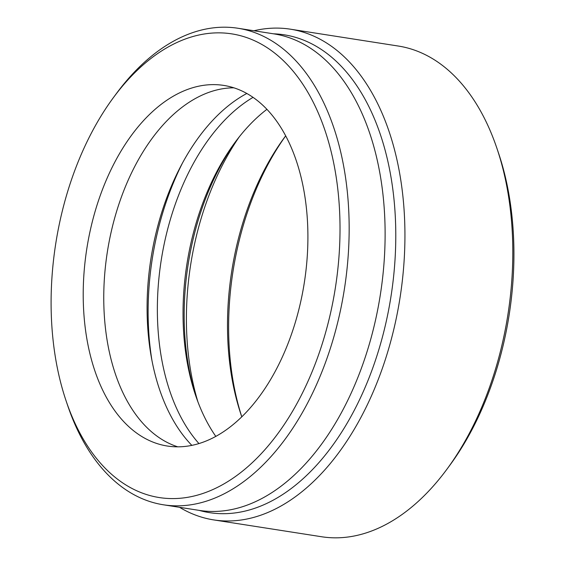 <?xml version="1.0" encoding="UTF-8"?>
<svg xmlns="http://www.w3.org/2000/svg" width="565" height="565" viewBox="0 0 565 565"><rect width="100%" height="100%" fill="white"/><g stroke="black" fill="none" stroke-linecap="round" stroke-linejoin="round"><path stroke-width="0.85" d="M285.678 135.875A221.614 133.686 -81.1 0 0 230.626 363.698A221.614 133.686 -81.1 0 0 241.806 416.871M241.799 416.878A215.096 129.752 98.9 0 1 241.248 415.261A215.096 129.752 98.9 0 1 229.439 360.795A215.096 129.752 98.9 0 1 284.654 137.231A215.096 129.752 98.9 0 1 285.671 135.861M236.417 140.523A202.058 121.892 -81.1 0 0 185.991 348.57A202.058 121.892 -81.1 0 0 196.309 397.428M215.837 436.427A195.539 117.958 98.9 0 1 195.532 395.182A195.539 117.958 98.9 0 1 184.804 345.66A195.539 117.958 98.9 0 1 234.998 142.422A195.539 117.958 98.9 0 1 266.906 109.335M179.543 507.314A248.332 149.81 -81.1 0 0 213.747 519.913L321.612 536.75A248.332 149.81 -81.1 0 0 446.816 469.367L449.669 465.496A241.82 145.876 -81.1 0 0 511.742 214.163A241.82 145.876 -81.1 0 0 498.471 152.924L496.932 148.369A248.332 149.81 -81.1 0 0 398.226 46.026L290.368 29.182A248.332 149.81 -81.1 0 0 253.946 30.757M446.816 469.367A248.332 149.81 -81.1 0 0 510.555 211.254A248.332 149.81 -81.1 0 0 496.932 148.369M213.747 519.913A248.332 149.81 -81.1 0 0 402.697 194.416A248.332 149.81 -81.1 0 0 290.368 29.182M199.141 510.372A241.82 145.876 -81.1 0 0 393.607 195.716A241.82 145.876 -81.1 0 0 273.545 33.815M66.098 400.868L67.638 405.423A241.163 145.48 -81.1 0 0 163.497 504.806L199.445 510.421A241.163 145.48 -81.1 0 0 382.943 194.325A241.163 145.48 -81.1 0 0 273.848 33.865L237.9 28.25A241.163 145.48 -81.1 0 0 116.305 93.691L113.452 97.554A234.645 141.554 -81.1 0 0 53.223 341.444A234.645 141.554 -81.1 0 0 66.098 400.868A234.645 141.554 -81.1 0 0 240.429 472.792A234.645 141.554 -81.1 0 0 337.898 190.01A234.645 141.554 -81.1 0 0 113.452 97.554M163.497 504.806A241.163 145.48 -81.1 0 0 346.988 188.71A241.163 145.48 -81.1 0 0 237.9 28.25M306.265 206.839A182.502 110.097 -81.1 0 0 223.712 85.407A182.502 110.097 -81.1 0 0 84.856 324.614A182.502 110.097 -81.1 0 0 167.41 446.046A182.502 110.097 -81.1 0 0 306.265 206.839M233.861 87.815A182.502 110.097 -81.1 0 0 105.401 327.827A182.502 110.097 -81.1 0 0 177.805 446.844M246.813 93.479A195.539 117.958 -81.1 0 0 148.849 340.052A195.539 117.958 -81.1 0 0 191.867 445.397M182.778 162.445A210.533 127.005 -81.1 0 0 150.029 346.493A210.533 127.005 -81.1 0 0 151.9 360.202M253.028 97.364A195.539 117.958 -81.1 0 0 159.125 341.656A195.539 117.958 -81.1 0 0 198.972 443.596M239.242 136.885A215.096 129.752 -81.1 0 0 188.35 354.375A215.096 129.752 -81.1 0 0 197.884 401.75"/></g></svg>
